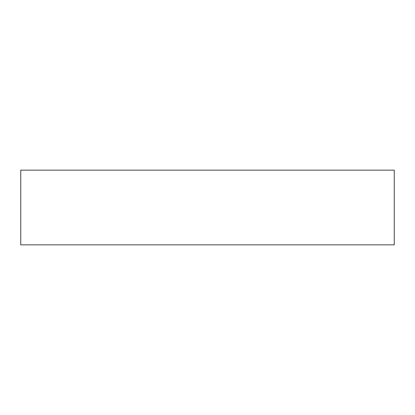 <?xml version="1.0" encoding="UTF-8"?>
<svg xmlns="http://www.w3.org/2000/svg" width="415" height="415" viewBox="0 0 415 415"><rect width="100%" height="100%" fill="white"/><g stroke="black" fill="none" stroke-linecap="round" stroke-linejoin="round"><path stroke-width="0.62" d="M20.75 244.85L20.75 170.15L394.25 170.15L394.25 244.85L20.75 244.85"/></g></svg>
